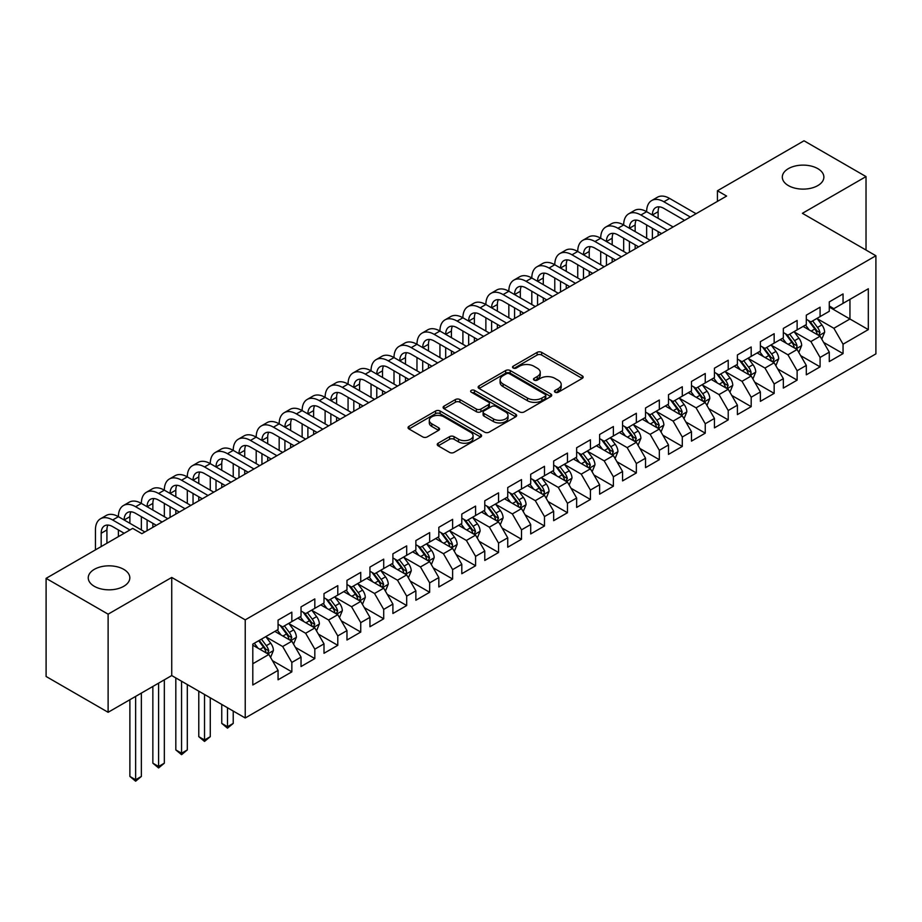 <?xml version="1.0" encoding="UTF-8"?>
<svg xmlns="http://www.w3.org/2000/svg" width="922" height="922" viewBox="0 0 922 922"><rect width="100%" height="100%" fill="white"/><g stroke="black" fill="none" stroke-linecap="round" stroke-linejoin="round"><path stroke-width="1.38" d="M555.113 392.23A2.236 1.291 0 0 0 558.271 392.23L582.22 378.4A3.192 1.844 0 0 0 583.153 377.098A3.192 1.844 0 0 0 582.22 375.796L541.64 352.365A3.192 1.844 0 0 0 537.134 352.365L513.185 366.195A2.236 1.291 0 0 0 512.528 367.106A2.236 1.291 0 0 0 513.185 368.016A2.236 1.291 0 0 0 516.343 368.016L519.443 366.23A10.2 5.889 0 0 1 533.873 366.23L537.249 368.189A10.2 5.889 0 0 1 540.234 372.35A10.2 5.889 0 0 1 537.249 376.51L534.149 378.308A2.236 1.291 0 0 0 533.492 379.219A2.236 1.291 0 0 0 534.149 380.129A2.236 1.291 0 0 0 537.307 380.129L540.407 378.331A10.2 5.889 0 0 1 554.837 378.331L558.213 380.29A10.2 5.889 0 0 1 561.198 384.451A10.2 5.889 0 0 1 558.213 388.623L555.113 390.409A2.236 1.291 0 0 0 554.456 391.32A2.236 1.291 0 0 0 555.113 392.23L555.113 390.409M123.732 569.347A20.791 11.998 0 0 0 101.074 566.742A20.791 11.998 0 0 0 88.247 577.829A20.791 11.998 0 0 0 94.332 586.323A20.791 11.998 0 0 0 116.99 588.916A20.791 11.998 0 0 0 129.818 577.829A20.791 11.998 0 0 0 123.732 569.347M817.791 168.634A20.791 11.998 0 0 0 795.144 166.029A20.791 11.998 0 0 0 782.305 177.116A20.791 11.998 0 0 0 788.391 185.599A20.791 11.998 0 0 0 811.049 188.203A20.791 11.998 0 0 0 823.876 177.116A20.791 11.998 0 0 0 817.791 168.634M438.169 443.217A3.192 1.844 0 0 0 437.235 444.519A3.192 1.844 0 0 0 438.169 445.822L449.556 452.391A3.192 1.844 0 0 0 454.062 452.391L480.662 437.04A3.192 1.844 0 0 0 481.595 435.737A3.192 1.844 0 0 0 480.662 434.435L440.082 411.005A3.192 1.844 0 0 0 435.576 411.005L408.976 426.367A3.192 1.844 0 0 0 408.043 427.67A3.192 1.844 0 0 0 408.976 428.972L422.725 436.901A3.192 1.844 0 0 0 427.232 436.901L438.618 430.332A3.192 1.844 0 0 0 439.552 429.03A3.192 1.844 0 0 0 438.618 427.727L431.796 423.797A8.529 4.921 0 0 1 429.306 420.317A8.529 4.921 0 0 1 434.562 415.764A8.529 4.921 0 0 1 443.862 416.825L470.577 432.257A8.529 4.921 0 0 1 473.078 435.737A8.529 4.921 0 0 1 467.811 440.29A8.529 4.921 0 0 1 458.511 439.218L454.062 436.648A3.192 1.844 0 0 0 449.556 436.648L438.169 443.217L438.169 445.822M108.116 614.167L108.116 712.291L171.734 675.561L171.734 577.437L108.116 614.167L46.1 578.359L132.687 528.375L141.873 533.677L726.617 196.075L717.431 190.773L717.431 201.388M171.734 577.437L245.229 619.861L875.9 255.751L875.9 353.875L245.229 717.984L245.229 619.861M866.023 250.046L866.023 176.586L802.405 213.316L875.9 255.751M866.023 176.586L804.019 140.789L717.431 190.773M519.662 411.915A3.192 1.844 0 0 0 524.169 411.915L550.78 396.564A3.192 1.844 0 0 0 551.713 395.261A3.192 1.844 0 0 0 550.78 393.959L510.2 370.529A3.192 1.844 0 0 0 505.682 370.529L479.083 385.892A3.192 1.844 0 0 0 478.149 387.182A3.192 1.844 0 0 0 479.083 388.485L519.662 411.915M472.202 392.714A2.236 1.291 0 0 1 474.461 393.026L474.461 390.375L515.721 414.197A3.192 1.844 0 0 1 516.654 415.499A3.192 1.844 0 0 1 515.721 416.802L489.121 432.153A3.192 1.844 0 0 1 484.615 432.153L444.035 408.723L455.41 402.199L455.41 399.549L444.035 406.129A3.192 1.844 0 0 0 443.102 407.432A3.192 1.844 0 0 0 444.035 408.723L444.035 406.129M455.41 402.199A3.192 1.844 0 0 1 459.928 402.199L459.928 399.549A3.192 1.844 0 0 0 455.41 399.549M459.928 399.549L476.386 409.057A3.192 1.844 0 0 0 480.892 409.057L488.441 404.689A3.192 1.844 0 0 0 489.375 403.387A3.192 1.844 0 0 0 488.441 402.096L471.303 392.196A2.236 1.291 0 0 1 470.658 391.285A2.236 1.291 0 0 1 472.029 390.098A2.236 1.291 0 0 1 474.461 390.375M829.281 307.061L849.946 319L849.946 299.373L868.317 288.77L843.054 303.35L843.054 293.934L829.281 301.897L829.281 311.302L820.084 316.615L820.084 307.199L806.312 315.151L806.312 324.567L797.127 329.869L797.127 320.453L783.343 328.416L783.343 337.832L774.157 343.134L774.157 333.718L760.373 341.67L760.373 351.086L751.188 356.388L751.188 346.972L737.404 354.935L737.404 364.351L728.219 369.653L728.219 360.237L714.446 368.189L714.446 377.605L705.249 382.907L705.249 373.491L691.477 381.454L691.477 390.87L682.292 396.172L682.292 386.756L668.508 394.708L668.508 404.124L659.322 409.426L659.322 400.021L645.538 407.973L645.538 417.389L636.353 422.691L636.353 413.275L622.569 421.227L622.569 430.643L613.384 435.956L613.384 426.54L599.611 434.493L599.611 443.908L590.414 449.21L590.414 439.794L576.642 447.746L576.642 457.162L567.456 462.475L567.456 453.059L553.673 461.012L553.673 470.427L544.487 475.729L544.487 466.313L530.703 474.277L530.703 483.681L521.518 488.994L521.518 479.578L507.734 487.531L507.734 496.946L498.548 502.248L498.548 492.832L484.776 500.796L484.776 510.212L475.579 515.513L475.579 506.097L461.807 514.05L461.807 523.466L452.621 528.767L452.621 519.351L438.837 527.315L438.837 536.731L429.652 542.032L429.652 532.616L415.868 540.569L415.868 549.985L406.683 555.286L406.683 545.87L392.899 553.834L392.899 563.25L383.713 568.551L383.713 559.135L369.941 567.088L369.941 576.504L360.744 581.805L360.744 572.389L346.972 580.353L346.972 589.769L337.786 595.07L337.786 585.654L324.002 593.607L324.002 603.023L314.817 608.324L314.817 598.92L301.033 606.872L301.033 616.288L291.848 621.589L291.848 612.173L278.064 620.126L278.064 629.542L252.801 644.132L252.801 684.977L278.064 670.386L268.878 654.47L252.801 645.193M868.317 288.77L868.317 329.603L843.054 344.194L833.868 328.278L817.215 318.666M823.646 342.408L843.054 353.61L843.054 344.194M843.054 353.61L829.281 361.562L829.281 352.146L820.084 357.448L810.899 341.543L794.257 331.932M800.688 355.662L820.084 366.864L820.084 357.448M820.084 366.864L806.312 374.828L806.312 365.412L797.127 370.713L787.941 354.797L771.288 345.185M777.719 368.927L797.127 380.129L797.127 370.713M797.127 380.129L783.343 388.081L783.343 378.665L774.157 383.967L764.972 368.062L748.318 358.451M754.749 382.181L774.157 393.383L774.157 383.967M774.157 393.383L760.373 401.347L760.373 391.931L751.188 397.232L742.003 381.316L725.349 371.704M731.78 395.446L751.188 406.648L751.188 397.232M751.188 406.648L737.404 414.6L737.404 405.184L728.219 410.497L719.033 394.581L702.38 384.97M708.811 408.7L728.219 419.902L728.219 410.497M728.219 419.902L714.446 427.866L714.446 418.45L705.249 423.751L696.064 407.835L679.422 398.223M685.853 421.965L705.249 433.167L705.249 423.751M705.249 433.167L691.477 441.119L691.477 431.703L682.292 437.016L673.106 421.1L656.452 411.489M662.883 435.219L682.292 446.421L682.292 437.016M682.292 446.421L668.508 454.385L668.508 444.969L659.322 450.27L650.137 434.354L633.483 424.742M639.914 448.484L659.322 459.686L659.322 450.27M659.322 459.686L645.538 467.638L645.538 458.222L636.353 463.536L627.167 447.619L610.514 438.008M616.945 461.738L636.353 472.951L636.353 463.536M636.353 472.951L622.569 480.904L622.569 471.488L613.384 476.789L604.198 460.885L587.545 451.261M593.975 475.003L613.384 486.205L613.384 476.789M613.384 486.205L599.611 494.157L599.611 484.753L590.414 490.055L581.229 474.139L564.587 464.527M571.018 488.257L590.414 499.47L590.414 490.055M590.414 499.47L576.642 507.423L576.642 498.007L567.456 503.308L558.271 487.404L541.617 477.78M548.048 501.522L567.456 512.724L567.456 503.308M567.456 512.724L553.673 520.676L553.673 511.272L544.487 516.574L535.302 500.658L518.648 491.046M525.079 514.787L544.487 525.989L544.487 516.574M544.487 525.989L530.703 533.942L530.703 524.526L521.518 529.827L512.332 513.923L495.679 504.311M502.11 528.041L521.518 539.243L521.518 529.827M521.518 539.243L507.734 547.207L507.734 537.791L498.548 543.093L489.363 527.177L472.709 517.565M479.14 541.306L498.548 552.509L498.548 543.093M498.548 552.509L484.776 560.461L484.776 551.045L475.579 556.346L466.394 540.442L449.74 530.83M456.183 554.56L475.579 565.762L475.579 556.346M475.579 565.762L461.807 573.726L461.807 564.31L452.621 569.612L443.436 553.696L426.782 544.084M433.213 567.825L452.621 579.028L452.621 569.612M452.621 579.028L438.837 586.98L438.837 577.564L429.652 582.865L420.467 566.961L403.813 557.349M410.244 581.079L429.652 592.281L429.652 582.865M429.652 592.281L415.868 600.245L415.868 590.829L406.683 596.131L397.497 580.215L380.844 570.603M387.275 594.344L406.683 605.547L406.683 596.131M406.683 605.547L392.899 613.499L392.899 604.083L383.713 609.396L374.528 593.48L357.874 583.868M364.305 607.598L383.713 618.8L383.713 609.396M383.713 618.8L369.941 626.764L369.941 617.348L360.744 622.65L351.559 606.734L334.905 597.122M341.347 620.863L360.744 632.066L360.744 622.65M360.744 632.066L346.972 640.018L346.972 630.602L337.786 635.915L328.589 619.999L311.947 610.387M318.378 634.117L337.786 645.331L337.786 635.915M337.786 645.331L324.002 653.283L324.002 643.867L314.817 649.169L305.631 633.264L288.978 623.641M295.409 647.382L314.817 658.585L314.817 649.169M314.817 658.585L301.033 666.537L301.033 657.121L291.848 662.434L282.662 646.518L266.009 636.906M272.439 660.636L291.848 671.85L291.848 662.434M291.848 671.85L278.064 679.802L278.064 670.386M278.064 624.24L282.662 626.891L291.848 621.589M252.801 663.759L268.878 654.47M301.033 610.986L305.631 613.637L314.817 608.324M282.662 646.518L291.848 641.216L274.848 631.397M301.033 657.121L291.848 641.216M324.002 597.721L328.589 600.372L337.786 595.07M305.631 633.264L314.817 627.951L297.818 618.143M324.002 643.867L314.817 627.951M346.972 584.467L351.559 587.118L360.744 581.805M328.589 619.999L337.786 614.697L320.787 604.878M346.972 630.602L337.786 614.697M369.941 571.202L374.528 573.853L383.713 568.551M351.559 606.734L360.744 601.432L343.756 591.624M369.941 617.348L360.744 601.432M392.899 557.937L397.497 560.599L406.683 555.286M374.528 593.48L383.713 588.178L366.726 578.359M392.899 604.083L383.713 588.178M415.868 544.683L420.467 547.334L429.652 542.032M397.497 580.215L406.683 574.913L389.683 565.105M415.868 590.829L406.683 574.913M438.837 531.418L443.436 534.068L452.621 528.767M420.467 566.961L429.652 561.659L412.653 551.84M438.837 577.564L429.652 561.659M461.807 518.164L466.394 520.815L475.579 515.513M443.436 553.696L452.621 548.394L435.622 538.586M461.807 564.31L452.621 548.394M484.776 504.899L489.363 507.549L498.548 502.248M466.394 540.442L475.579 535.14L458.591 525.321M484.776 551.045L475.579 535.14M507.734 491.645L512.332 494.296L521.518 488.994M489.363 527.177L498.548 521.875L481.561 512.067M507.734 537.791L498.548 521.875M530.703 478.38L535.302 481.03L544.487 475.729M512.332 513.923L521.518 508.61L504.518 498.802M530.703 524.526L521.518 508.61M553.673 465.126L558.271 467.777L567.456 462.475M535.302 500.658L544.487 495.356L527.488 485.548M553.673 511.272L544.487 495.356M576.642 451.861L581.229 454.511L590.414 449.21M558.271 487.404L567.456 482.091L550.457 472.283M576.642 498.007L567.456 482.091M599.611 438.607L604.198 441.258L613.384 435.956M581.229 474.139L590.414 468.837L573.426 459.018M599.611 484.753L590.414 468.837M622.569 425.342L627.167 427.992L636.353 422.691M604.198 460.885L613.384 455.572L596.396 445.764M622.569 471.488L613.384 455.572M645.538 412.088L650.137 414.739L659.322 409.426M627.167 447.619L636.353 442.318L619.354 432.499M645.538 458.222L636.353 442.318M668.508 398.823L673.106 401.473L682.292 396.172M650.137 434.354L659.322 429.053L642.323 419.245M668.508 444.969L659.322 429.053M691.477 385.557L696.064 388.22L705.249 382.907M673.106 421.1L682.292 415.799L665.292 405.98M691.477 431.703L682.292 415.799M714.446 372.304L719.033 374.954L728.219 369.653M696.064 407.835L705.249 402.534L688.261 392.726M714.446 418.45L705.249 402.534M737.404 359.038L742.003 361.701L751.188 356.388M719.033 394.581L728.219 389.28L711.231 379.461M737.404 405.184L728.219 389.28M760.373 345.785L764.972 348.435L774.157 343.134M742.003 381.316L751.188 376.015L734.189 366.207M760.373 391.931L751.188 376.015M783.343 332.519L787.941 335.17L797.127 329.869M764.972 368.062L774.157 362.761L757.158 352.942M783.343 378.665L774.157 362.761M806.312 319.266L810.899 321.916L820.084 316.615M787.941 354.797L797.127 349.496L780.127 339.688M806.312 365.412L797.127 349.496M829.281 306L833.868 308.651L843.054 303.35M810.899 341.543L820.084 336.242L803.097 326.423M829.281 352.146L820.084 336.242M46.1 578.359L46.1 676.483L108.116 712.291M171.734 675.561L245.229 717.984M833.868 328.278L849.946 319L868.317 329.603M556.012 392.542L558.213 391.274A10.2 5.889 0 0 0 561.198 387.102L561.198 384.451M540.234 372.35L540.234 375A10.2 5.889 0 0 1 537.249 379.161L535.037 380.44M582.185 378.423L541.64 355.028A3.192 1.844 0 0 0 537.134 355.028L514.073 368.339M550.734 396.587L510.2 373.18A3.192 1.844 0 0 0 505.682 373.18L479.129 388.508M545.144 396.172A2.236 1.291 0 0 0 545.789 395.261A2.236 1.291 0 0 0 545.144 394.351L509.52 373.779A2.236 1.291 0 0 0 506.362 373.779L503.101 375.669A10.2 5.889 0 0 0 500.104 379.829A10.2 5.889 0 0 0 503.101 384.001L527.442 398.05A10.2 5.889 0 0 0 541.871 398.05L545.144 396.172L545.144 398.823A2.236 1.291 0 0 0 545.789 397.912L545.789 395.261M500.104 379.829L500.104 382.48A10.2 5.889 0 0 0 503.101 386.652L503.101 384.001M545.144 398.823L541.871 400.713A10.2 5.889 0 0 1 527.442 400.713L503.101 386.652M459.928 402.199L476.386 411.708A3.192 1.844 0 0 0 480.892 411.708L488.441 407.34A3.192 1.844 0 0 0 489.375 406.049L489.375 403.387M474.461 393.026L515.675 416.825M493.454 418.911A8.529 4.921 0 0 0 502.755 419.983A8.529 4.921 0 0 0 508.022 415.43A8.529 4.921 0 0 0 505.521 411.95L496.105 406.51A3.192 1.844 0 0 0 491.599 406.51L484.05 410.878A3.192 1.844 0 0 0 483.116 412.18A3.192 1.844 0 0 0 484.05 413.482L493.454 418.911L493.454 421.561A8.529 4.921 0 0 0 502.755 422.633A8.529 4.921 0 0 0 508.022 418.081L508.022 415.43M483.116 412.18L483.116 414.831A3.192 1.844 0 0 0 484.05 416.133L484.05 413.482M493.454 421.561L484.05 416.133M473.078 435.737L473.078 438.388A8.529 4.921 0 0 1 467.811 442.94A8.529 4.921 0 0 1 458.511 441.868L454.062 439.298A3.192 1.844 0 0 0 449.556 439.298L438.215 445.845M429.306 420.317L429.306 422.968A8.529 4.921 0 0 0 431.796 426.448L431.796 423.797M438.572 430.355L431.796 426.448M480.627 437.063L440.082 413.655A3.192 1.844 0 0 0 435.576 413.655L409.022 428.995M821.79 339.181L824.637 332.231A8.609 4.967 -120 0 0 821.894 324.901L817.007 318.39M809.239 329.972L805.528 325.017M818.471 335.297L819.992 332.6A8.609 4.967 -120 0 0 817.526 327.425L812.651 320.914M809.862 321.317L815.889 329.361A4.38 2.536 60 0 1 816.685 330.687L819.992 332.6M808.352 320.441L814.771 329.016A8.609 4.967 60 0 1 817.238 334.19L817.411 334.686M95.439 549.881L95.439 529.943A24.364 14.06 60 0 1 100.475 518.786L106.226 515.467A24.364 14.06 60 0 1 118.396 516.677A24.364 14.06 60 0 1 123.444 505.521L129.184 502.213A24.364 14.06 60 0 1 141.366 503.412A24.364 14.06 60 0 1 146.414 492.267L152.153 488.948A24.364 14.06 60 0 1 164.335 490.158A24.364 14.06 60 0 1 169.383 479.002L175.122 475.694A24.364 14.06 60 0 1 187.304 476.893A24.364 14.06 60 0 1 192.352 465.748L198.092 462.429A24.364 14.06 60 0 1 210.274 463.639A24.364 14.06 60 0 1 215.31 452.483L221.061 449.175A24.364 14.06 60 0 1 233.231 450.374A24.364 14.06 60 0 1 238.279 439.229L244.019 435.91A24.364 14.06 60 0 1 256.201 437.12A24.364 14.06 60 0 1 261.249 425.964L266.988 422.656A24.364 14.06 60 0 1 279.17 423.855A24.364 14.06 60 0 1 284.218 412.71L289.957 409.391A24.364 14.06 60 0 1 302.139 410.601A24.364 14.06 60 0 1 307.187 399.445L312.927 396.126A24.364 14.06 60 0 1 325.109 397.336A24.364 14.06 60 0 1 330.145 386.191L335.896 382.872A24.364 14.06 60 0 1 348.067 384.082A24.364 14.06 60 0 1 353.114 372.926L358.854 369.607A24.364 14.06 60 0 1 371.036 370.817A24.364 14.06 60 0 1 376.084 359.661L381.823 356.353A24.364 14.06 60 0 1 394.005 357.563A24.364 14.06 60 0 1 399.053 346.407L404.793 343.088A24.364 14.06 60 0 1 416.975 344.298A24.364 14.06 60 0 1 422.022 333.142L427.762 329.834A24.364 14.06 60 0 1 439.944 331.033A24.364 14.06 60 0 1 444.98 319.888L450.731 316.569A24.364 14.06 60 0 1 462.902 317.779A24.364 14.06 60 0 1 467.95 306.623L473.689 303.315A24.364 14.06 60 0 1 485.871 304.514A24.364 14.06 60 0 1 490.919 293.369L496.658 290.05A24.364 14.06 60 0 1 508.84 291.26A24.364 14.06 60 0 1 513.888 280.104L519.628 276.796A24.364 14.06 60 0 1 531.81 277.995A24.364 14.06 60 0 1 536.858 266.85L542.597 263.531A24.364 14.06 60 0 1 554.779 264.741A24.364 14.06 60 0 1 559.815 253.585L565.566 250.277A24.364 14.06 60 0 1 577.737 251.476A24.364 14.06 60 0 1 582.785 240.331L588.524 237.012A24.364 14.06 60 0 1 600.706 238.222A24.364 14.06 60 0 1 605.754 227.066L611.493 223.758A24.364 14.06 60 0 1 623.675 224.956A24.364 14.06 60 0 1 628.723 213.812L634.463 210.493A24.364 14.06 60 0 1 646.645 211.703A24.364 14.06 60 0 1 651.693 200.547L657.432 197.227A24.364 14.06 60 0 1 669.614 198.437L696.064 213.72M651.693 200.547A24.364 14.06 60 0 1 663.863 201.757L690.324 217.027M684.585 220.346L663.863 208.384A16.239 9.381 -120 0 0 655.749 207.577A16.239 9.381 -120 0 0 652.384 215.01L658.124 211.703L658.124 218.33M659.138 206.828A16.239 9.381 -120 0 0 658.124 211.703M652.384 228.276L652.384 238.936M658.124 231.583L658.124 235.617M646.645 238.222L646.645 224.956M798.821 352.435L801.667 345.496A8.609 4.967 -120 0 0 798.925 338.167L794.049 331.643M786.27 343.226L782.559 338.282M795.502 348.562L796.839 347.363L797.023 345.854A8.609 4.967 -120 0 0 794.557 340.679L789.681 334.167M786.892 334.571L792.92 342.615A4.38 2.536 60 0 1 793.715 343.952L797.023 345.854M785.383 333.695L791.802 342.269A8.609 4.967 60 0 1 794.268 347.444L794.441 347.951M775.851 365.7L778.698 358.75A8.609 4.967 -120 0 0 775.955 351.42L771.08 344.909M763.301 356.491L759.59 351.536M772.532 361.816L774.054 359.119A8.609 4.967 -120 0 0 771.587 353.944L766.712 347.433M763.923 347.836L769.951 355.88A4.38 2.536 60 0 1 770.746 357.206L774.054 359.119M762.413 346.96L768.833 355.535A8.609 4.967 60 0 1 771.299 360.709L771.472 361.205M628.723 213.812A24.364 14.06 60 0 1 640.905 215.01L646.645 211.703L673.106 226.973M640.905 215.01L667.355 230.293M661.616 233.6L640.905 221.649A16.239 9.381 -120 0 0 632.78 220.842A16.239 9.381 -120 0 0 629.415 228.276L635.154 224.956L635.154 231.583M636.18 220.093A16.239 9.381 -120 0 0 635.154 224.956M629.415 241.529L629.415 252.19M635.154 244.849L635.154 248.882M623.675 251.476L623.675 238.222M605.754 227.066A24.364 14.06 60 0 1 617.936 228.276L623.675 224.956L650.137 240.239M617.936 228.276L644.397 243.546M638.646 246.865L617.936 234.903A16.239 9.381 -120 0 0 609.811 234.096A16.239 9.381 -120 0 0 606.446 241.529L612.196 238.222L612.196 244.849M613.211 233.347A16.239 9.381 -120 0 0 612.196 238.222M606.446 254.795L606.446 265.455M612.196 258.114L612.196 262.136M600.706 264.741L600.706 251.476M752.894 378.965L755.74 372.015A8.609 4.967 -120 0 0 752.986 364.686L748.111 358.174M740.331 369.745L736.62 364.801M749.563 375.081L750.9 373.883L751.084 372.373A8.609 4.967 -120 0 0 748.629 367.198L743.743 360.686M740.965 361.09L746.981 369.134A4.38 2.536 60 0 1 747.788 370.471L751.084 372.373M739.444 360.225L745.863 368.788A8.609 4.967 60 0 1 748.33 373.975L748.503 374.47M729.924 392.219L732.771 385.269A8.609 4.967 -120 0 0 730.017 377.939L725.141 371.428M717.362 383.01L713.663 378.055M726.605 388.335L728.126 385.638A8.609 4.967 -120 0 0 725.66 380.463L720.774 373.952M717.996 374.355L724.024 382.4A4.38 2.536 60 0 1 724.819 383.725L728.126 385.638M716.475 373.479L722.906 382.054A8.609 4.967 60 0 1 725.36 387.228L725.545 387.724M582.785 240.331A24.364 14.06 60 0 1 594.967 241.529L600.706 238.222L627.167 253.492M594.967 241.529L621.428 256.812M615.689 260.119L594.967 248.168A16.239 9.381 -120 0 0 586.841 247.361A16.239 9.381 -120 0 0 583.488 254.795L589.227 251.476L589.227 258.114M590.241 246.612A16.239 9.381 -120 0 0 589.227 251.476M583.488 268.048L583.488 278.709M589.227 271.368L589.227 275.401M577.737 277.995L577.737 264.741M559.815 253.585A24.364 14.06 60 0 1 571.997 254.795L577.737 251.476L604.198 266.758M571.997 254.795L598.459 270.065M592.719 273.385L571.997 261.422A16.239 9.381 -120 0 0 563.884 260.615A16.239 9.381 -120 0 0 560.518 268.048L566.258 264.741L566.258 271.368M567.272 259.866A16.239 9.381 -120 0 0 566.258 264.741M560.518 281.314L560.518 291.974M566.258 284.633L566.258 288.655M554.779 291.26L554.779 277.995M706.955 405.484L709.802 398.535A8.609 4.967 -120 0 0 707.059 391.205L702.172 384.693M694.404 396.264L690.693 391.32M703.636 401.6L705.157 398.903A8.609 4.967 -120 0 0 702.691 393.717L697.816 387.205M695.027 387.609L701.054 395.653A4.38 2.536 60 0 1 701.849 396.99L705.157 398.903M693.517 386.744L699.936 395.308A8.609 4.967 60 0 1 702.403 400.494L702.576 400.989M536.858 266.85A24.364 14.06 60 0 1 549.028 268.048L554.779 264.741L581.229 280.011M549.028 268.048L575.489 283.331M569.75 286.638L549.028 274.687A16.239 9.381 -120 0 0 540.914 273.88A16.239 9.381 -120 0 0 537.549 281.314L543.288 277.995L543.288 284.633M544.303 273.131A16.239 9.381 -120 0 0 543.288 277.995M537.549 294.579L537.549 305.24M543.288 297.887L543.288 301.92M531.81 304.514L531.81 291.26M683.986 418.738L686.832 411.788A8.609 4.967 -120 0 0 684.089 404.458L679.203 397.947M671.435 409.529L667.724 404.574M680.667 414.854L682.188 412.157A8.609 4.967 -120 0 0 679.721 406.982L674.846 400.471M672.057 400.874L678.085 408.919A4.38 2.536 60 0 1 678.88 410.255L682.188 412.157M670.548 399.998L676.967 408.573A8.609 4.967 60 0 1 679.433 413.748L679.606 414.243M513.888 280.104A24.364 14.06 60 0 1 526.07 281.314L531.81 277.995L558.271 293.277M526.07 281.314L552.52 296.584M546.781 299.904L526.07 287.941A16.239 9.381 -120 0 0 517.945 287.134A16.239 9.381 -120 0 0 514.58 294.567L520.319 291.26L520.319 297.887M521.345 286.385A16.239 9.381 -120 0 0 520.319 291.26M514.58 307.833L514.58 318.493M520.319 311.152L520.319 315.174M508.84 317.779L508.84 304.514M661.016 432.003L663.863 425.054A8.609 4.967 -120 0 0 661.12 417.724L656.245 411.212M648.466 422.795L644.755 417.839M657.697 428.119L659.218 425.422A8.609 4.967 -120 0 0 656.752 420.236L651.877 413.724M649.088 414.139L655.116 422.172A4.38 2.536 60 0 1 655.911 423.509L659.218 425.422M647.578 413.263L653.998 421.827A8.609 4.967 60 0 1 656.464 427.013L656.637 427.508M638.059 445.257L640.905 438.307A8.609 4.967 -120 0 0 638.151 430.977L633.276 424.466M625.496 436.048L621.785 431.093M634.728 441.384L636.249 438.676A8.609 4.967 -120 0 0 633.794 433.501L628.908 426.99M626.13 427.393L632.146 435.438A4.38 2.536 60 0 1 632.953 436.774L636.249 438.676M624.609 426.517L631.028 435.092A8.609 4.967 60 0 1 633.495 440.267L633.668 440.762M615.089 458.522L617.936 451.573A8.609 4.967 -120 0 0 615.181 444.243L610.306 437.731M602.527 449.314L598.827 444.358M611.77 454.638L613.291 451.941A8.609 4.967 -120 0 0 610.825 446.755L605.938 440.243M603.161 440.658L609.188 448.703A4.38 2.536 60 0 1 609.984 450.028L613.291 451.941M601.64 439.782L608.071 448.357A8.609 4.967 60 0 1 610.525 453.532L610.71 454.027M592.12 471.776L594.967 464.826A8.609 4.967 -120 0 0 592.224 457.496L587.337 450.985M579.569 462.567L575.858 457.623M588.801 467.903L590.322 465.195A8.609 4.967 -120 0 0 587.856 460.02L582.981 453.509M580.192 453.912L586.219 461.957A4.38 2.536 60 0 1 587.014 463.293L590.322 465.195M578.682 453.036L585.101 461.611A8.609 4.967 60 0 1 587.568 466.786L587.74 467.293M569.151 485.041L571.997 478.092A8.609 4.967 -120 0 0 569.254 470.762L564.368 464.25M556.6 475.833L552.889 470.877M565.831 481.157L567.353 478.46A8.609 4.967 -120 0 0 564.886 473.286L560.011 466.763M557.222 467.177L563.25 475.222A4.38 2.536 60 0 1 564.045 476.547L567.353 478.46M555.712 466.302L562.132 474.876A8.609 4.967 60 0 1 564.598 480.051L564.771 480.546M546.181 498.295L549.028 491.345A8.609 4.967 -120 0 0 546.285 484.015L541.41 477.504M533.631 489.086L529.92 484.142M542.862 494.423L544.199 493.224L544.383 491.714A8.609 4.967 -120 0 0 541.917 486.539L537.042 480.028M534.253 480.431L540.28 488.476A4.38 2.536 60 0 1 541.076 489.813L544.383 491.714M532.743 479.555L539.163 488.13A8.609 4.967 60 0 1 541.629 493.305L541.802 493.812M523.223 511.56L526.07 504.611A8.609 4.967 -120 0 0 523.316 497.281L518.441 490.769M510.661 502.352L506.95 497.396M519.893 507.676L521.414 504.979A8.609 4.967 -120 0 0 518.959 499.805L514.073 493.293M511.295 493.696L517.311 501.741A4.38 2.536 60 0 1 518.118 503.066L521.414 504.979M509.774 492.821L516.193 501.395A8.609 4.967 60 0 1 518.66 506.57L518.832 507.065M500.254 524.814L503.101 517.876A8.609 4.967 -120 0 0 500.346 510.546L495.471 504.023M487.692 515.605L483.992 510.661M496.923 520.942L498.456 518.233A8.609 4.967 -120 0 0 495.99 513.058L491.103 506.547M488.326 506.95L494.353 514.995A4.38 2.536 60 0 1 495.149 516.332L498.456 518.233M486.804 506.074L493.235 514.649A8.609 4.967 60 0 1 495.69 519.824L495.875 520.331M477.285 538.079L480.132 531.13A8.609 4.967 -120 0 0 477.389 523.8L472.502 517.288M464.734 528.871L461.023 523.915M473.966 534.195L475.487 531.498A8.609 4.967 -120 0 0 473.021 526.324L468.146 519.812M465.356 520.215L471.384 528.26A4.38 2.536 60 0 1 472.179 529.585L475.487 531.498M463.847 519.34L470.266 527.914A8.609 4.967 60 0 1 472.732 533.089L472.905 533.584M490.919 293.369A24.364 14.06 60 0 1 503.101 294.567L508.84 291.26L535.302 306.53M503.101 294.567L529.551 309.85M523.811 313.169L503.101 301.206A16.239 9.381 -120 0 0 494.976 300.399A16.239 9.381 -120 0 0 491.61 307.833L497.361 304.514L497.361 311.152M498.376 299.65A16.239 9.381 -120 0 0 497.361 304.514M491.61 321.098L491.61 331.759M497.361 324.406L497.361 328.439M485.871 331.033L485.871 317.779M467.95 306.623A24.364 14.06 60 0 1 480.132 307.833L485.871 304.514L512.332 319.796M480.132 307.833L506.593 323.103M500.842 326.423L480.132 314.46A16.239 9.381 -120 0 0 472.006 313.664A16.239 9.381 -120 0 0 468.653 321.098L474.392 317.779L474.392 324.406M475.406 312.915A16.239 9.381 -120 0 0 474.392 317.779M468.653 334.352L468.653 345.012M474.392 337.671L474.392 341.693M462.902 344.298L462.902 331.033M444.98 319.888A24.364 14.06 60 0 1 457.162 321.098L462.902 317.779L489.363 333.049M457.162 321.098L483.624 336.369M477.884 339.688L457.162 327.725A16.239 9.381 -120 0 0 449.049 326.918A16.239 9.381 -120 0 0 445.683 334.352L451.423 331.033L451.423 337.671M452.437 326.169A16.239 9.381 -120 0 0 451.423 331.033M445.683 347.617L445.683 358.278M451.423 350.925L451.423 354.958M439.944 357.563L439.944 344.298M422.022 333.142A24.364 14.06 60 0 1 434.193 334.352L439.944 331.033L466.394 346.315M434.193 334.352L460.654 349.634M454.915 352.942L434.193 340.979A16.239 9.381 -120 0 0 426.079 340.183A16.239 9.381 -120 0 0 422.714 347.617L428.453 344.298L428.453 350.925M429.468 339.434A16.239 9.381 -120 0 0 428.453 344.298M422.714 360.871L422.714 371.531M428.453 364.19L428.453 368.224M416.975 370.817L416.975 357.563M399.053 346.407A24.364 14.06 60 0 1 411.235 347.617L416.975 344.298L443.424 359.568M411.235 347.617L437.685 362.888M431.945 366.207L411.235 354.244A16.239 9.381 -120 0 0 403.11 353.437A16.239 9.381 -120 0 0 399.745 360.871L405.484 357.563L405.484 364.19M406.51 352.688A16.239 9.381 -120 0 0 405.484 357.563M399.745 374.136L399.745 384.797M405.484 377.444L405.484 381.478M394.005 384.082L394.005 370.817M376.084 359.661A24.364 14.06 60 0 1 388.266 360.871L394.005 357.563L420.467 372.834M388.266 360.871L414.716 376.153M408.976 379.461L388.266 367.498A16.239 9.381 -120 0 0 380.141 366.702A16.239 9.381 -120 0 0 376.775 374.136L382.526 370.817L382.526 377.444M383.54 365.953A16.239 9.381 -120 0 0 382.526 370.817M376.775 387.39L376.775 398.05M382.526 390.709L382.526 394.743M371.036 397.336L371.036 384.082M353.114 372.926A24.364 14.06 60 0 1 365.296 374.136L371.036 370.817L397.497 386.088M365.296 374.136L391.758 389.407M386.007 392.726L365.296 380.763A16.239 9.381 -120 0 0 357.171 379.956A16.239 9.381 -120 0 0 353.818 387.39L359.557 384.082L359.557 390.709M360.571 379.207A16.239 9.381 -120 0 0 359.557 384.082M353.818 400.655L353.818 411.316M359.557 403.963L359.557 407.997M348.067 410.601L348.067 397.336M330.145 386.191A24.364 14.06 60 0 1 342.327 387.39L348.067 384.082L374.528 399.353M342.327 387.39L368.788 402.672M363.049 405.98L342.327 394.028A16.239 9.381 -120 0 0 334.213 393.221A16.239 9.381 -120 0 0 330.848 400.655L336.588 397.336L336.588 403.963M337.602 392.472A16.239 9.381 -120 0 0 336.588 397.336M330.848 413.909L330.848 424.569M336.588 417.228L336.588 421.262M325.109 423.855L325.109 410.601M307.187 399.445A24.364 14.06 60 0 1 319.358 400.655L325.109 397.336L351.559 412.618M319.358 400.655L345.819 415.926M340.08 419.245L319.358 407.282A16.239 9.381 -120 0 0 311.244 406.475A16.239 9.381 -120 0 0 307.879 413.909L313.618 410.601L313.618 417.228M314.633 405.726A16.239 9.381 -120 0 0 313.618 410.601M307.879 427.174L307.879 437.835M313.618 430.482L313.618 434.516M302.139 437.12L302.139 423.855M454.316 551.344L457.162 544.395A8.609 4.967 -120 0 0 454.419 537.065L449.533 530.553M441.765 542.124L438.054 537.18M450.996 547.461L452.333 546.262L452.518 544.752A8.609 4.967 -120 0 0 450.051 539.577L445.176 533.066M442.387 533.469L448.415 541.514A4.38 2.536 60 0 1 449.21 542.851L452.518 544.752M440.877 532.593L447.297 541.168A8.609 4.967 60 0 1 449.763 546.343L449.936 546.85M284.218 412.71A24.364 14.06 60 0 1 296.4 413.909L302.139 410.601L328.589 425.872M296.4 413.909L322.85 429.191M317.11 432.499L296.4 420.547A16.239 9.381 -120 0 0 288.275 419.74A16.239 9.381 -120 0 0 284.91 427.174L290.649 423.855L290.649 430.482M291.675 418.991A16.239 9.381 -120 0 0 290.649 423.855M284.91 440.428L284.91 451.089M290.649 443.747L290.649 447.781M279.17 450.374L279.17 437.12M431.346 564.598L434.193 557.649A8.609 4.967 -120 0 0 431.45 550.319L426.575 543.807M418.795 555.39L415.084 550.434M428.027 560.714L429.548 558.017A8.609 4.967 -120 0 0 427.082 552.843L422.207 546.331M419.418 546.734L425.445 554.779A4.38 2.536 60 0 1 426.241 556.104L429.548 558.017M417.908 545.859L424.327 554.433A8.609 4.967 60 0 1 426.794 559.608L426.967 560.103M261.249 425.964A24.364 14.06 60 0 1 273.431 427.174L279.17 423.855L305.631 439.137M273.431 427.174L299.88 442.445M294.141 445.764L273.431 433.801A16.239 9.381 -120 0 0 265.305 432.994A16.239 9.381 -120 0 0 261.94 440.428L267.691 437.12L267.691 443.747M268.705 432.245A16.239 9.381 -120 0 0 267.691 437.12M261.94 453.693L261.94 464.354M267.691 457.012L267.691 461.035M256.201 463.639L256.201 450.374M408.377 577.864L411.235 570.914A8.609 4.967 -120 0 0 408.481 563.584L403.606 557.072M395.826 568.644L392.115 563.699M405.058 573.98L406.395 572.781L406.579 571.271A8.609 4.967 -120 0 0 404.124 566.096L399.238 559.585M396.46 559.988L402.476 568.033A4.38 2.536 60 0 1 403.283 569.37L406.579 571.271M394.939 559.124L401.358 567.687A8.609 4.967 60 0 1 403.824 572.873L403.997 573.369M238.279 439.229A24.364 14.06 60 0 1 250.461 440.428L256.201 437.12L282.662 452.391M250.461 440.428L276.923 455.71M271.172 459.018L250.461 447.066A16.239 9.381 -120 0 0 242.336 446.26A16.239 9.381 -120 0 0 238.982 453.693L244.722 450.374L244.722 457.012M245.736 445.51A16.239 9.381 -120 0 0 244.722 450.374M238.982 466.947L238.982 477.608M244.722 470.266L244.722 474.3M233.231 476.893L233.231 463.639M385.419 591.117L388.266 584.168A8.609 4.967 -120 0 0 385.511 576.838L380.636 570.326M372.857 581.909L369.157 576.953M382.088 587.233L383.621 584.536A8.609 4.967 -120 0 0 381.155 579.362L376.268 572.85M373.491 573.254L379.518 581.298A4.38 2.536 60 0 1 380.313 582.623L383.621 584.536M371.969 572.378L378.4 580.952A8.609 4.967 60 0 1 380.855 586.127L381.028 586.623M215.31 452.483A24.364 14.06 60 0 1 227.492 453.693L233.231 450.374L259.693 465.656M227.492 453.693L253.953 468.964M248.214 472.283L227.492 460.32A16.239 9.381 -120 0 0 219.378 459.513A16.239 9.381 -120 0 0 216.013 466.947L221.753 463.639L221.753 470.266M222.767 458.764A16.239 9.381 -120 0 0 221.753 463.639M216.013 480.212L216.013 490.873M221.753 483.531L221.753 487.554M210.274 490.158L210.274 476.893M362.45 604.383L365.296 597.433A8.609 4.967 -120 0 0 362.553 590.103L357.667 583.591M349.899 595.163L346.188 590.218M359.131 600.499L360.652 597.802A8.609 4.967 -120 0 0 358.185 592.616L353.31 586.104M350.521 586.507L356.549 594.552A4.38 2.536 60 0 1 357.344 595.889L360.652 597.802M349.012 585.643L355.431 594.206A8.609 4.967 60 0 1 357.897 599.392L358.07 599.888M227.492 707.75L227.492 726.72L233.231 723.401L233.231 711.069M233.231 723.401L227.492 728.173L221.753 723.401L221.753 704.443M221.753 723.401L227.492 726.72L227.492 728.173M192.352 465.748A24.364 14.06 60 0 1 204.523 466.947L210.274 463.639L236.724 478.91M204.523 466.947L230.984 482.229M225.245 485.537L204.523 473.585A16.239 9.381 -120 0 0 196.409 472.779A16.239 9.381 -120 0 0 193.044 480.212L198.783 476.893L198.783 483.531M199.797 472.029A16.239 9.381 -120 0 0 198.783 476.893M193.044 493.477L193.044 504.138M198.783 496.785L198.783 500.819M187.304 503.412L187.304 490.158M339.48 617.636L342.327 610.687A8.609 4.967 -120 0 0 339.584 603.357L334.698 596.845M326.93 608.428L323.219 603.472M336.161 613.752L337.683 611.056A8.609 4.967 -120 0 0 335.216 605.881L330.341 599.369M327.552 599.773L333.58 607.817A4.38 2.536 60 0 1 334.375 609.154L337.683 611.056M326.042 598.897L332.462 607.471A8.609 4.967 60 0 1 334.928 612.646L335.101 613.142M204.523 694.497L204.523 739.974L210.274 736.666L210.274 697.804M210.274 736.666L204.523 741.438L198.783 736.666L198.783 691.177M198.783 736.666L204.523 739.974L204.523 741.438M169.383 479.002A24.364 14.06 60 0 1 181.565 480.212L187.304 476.893L213.754 492.175M181.565 480.212L208.015 495.483M202.275 498.802L181.565 486.839A16.239 9.381 -120 0 0 173.44 486.032A16.239 9.381 -120 0 0 170.074 493.477L175.814 490.158L175.814 496.785M176.84 485.283A16.239 9.381 -120 0 0 175.814 490.158M170.074 506.731L170.074 517.392M175.814 510.05L175.814 514.073M164.335 516.677L164.335 503.412M316.511 630.902L319.358 623.952A8.609 4.967 -120 0 0 316.615 616.622L311.74 610.11M303.96 621.693L300.249 616.737M313.192 627.018L314.713 624.321A8.609 4.967 -120 0 0 312.247 619.135L307.372 612.623M304.583 613.038L310.61 621.082A4.38 2.536 60 0 1 311.406 622.408L314.713 624.321M303.073 612.162L309.492 620.737A8.609 4.967 60 0 1 311.959 625.911L312.132 626.407M181.565 681.231L181.565 753.239L187.304 749.92L187.304 684.55M187.304 749.92L181.565 754.692L175.814 749.92L175.814 677.924M175.814 749.92L181.565 753.239L181.565 754.692M146.414 492.267A24.364 14.06 60 0 1 158.596 493.477L164.335 490.158L190.796 505.429M158.596 493.477L185.045 508.748M179.306 512.067L158.596 500.104A16.239 9.381 -120 0 0 150.47 499.298A16.239 9.381 -120 0 0 147.105 506.731L152.856 503.412L152.856 510.05M153.87 498.548A16.239 9.381 -120 0 0 152.856 503.412M147.105 519.996L147.105 530.657M152.856 523.304L152.856 527.338M141.366 529.931L141.366 516.677M293.542 644.155L296.388 637.206A8.609 4.967 -120 0 0 293.645 629.876L288.77 623.364M280.991 634.947L277.28 630.003M290.223 640.283L291.744 637.575A8.609 4.967 -120 0 0 289.289 632.4L284.402 625.888M281.625 626.292L287.641 634.336A4.38 2.536 60 0 1 288.448 635.673L291.744 637.575M280.104 625.416L286.523 633.99A8.609 4.967 60 0 1 288.989 639.165L289.162 639.661M158.596 683.144L158.596 766.493L164.335 763.186L164.335 679.825M164.335 763.186L158.596 767.957L152.856 763.186L152.856 686.452M152.856 763.186L158.596 766.493L158.596 767.957M123.444 505.521A24.364 14.06 60 0 1 135.626 506.731L141.366 503.412L167.827 518.694M135.626 506.731L162.088 522.002M156.337 525.321L135.626 513.358A16.239 9.381 -120 0 0 127.501 512.563A16.239 9.381 -120 0 0 124.147 519.996L129.887 516.677L129.887 523.304M130.901 511.814A16.239 9.381 -120 0 0 129.887 516.677M118.396 536.616L118.396 529.931M270.584 657.421L273.431 650.471A8.609 4.967 -120 0 0 270.676 643.141L265.801 636.629M258.022 648.212L254.322 643.256M267.253 653.537L268.786 650.84A8.609 4.967 -120 0 0 266.32 645.665L261.433 639.142M259.278 640.387L264.683 647.601A4.38 2.536 60 0 1 265.478 648.927L268.786 650.84M258.679 640.732L263.565 647.256A8.609 4.967 60 0 1 266.02 652.43L266.193 652.926M135.626 696.398L135.626 779.758L141.366 776.439L141.366 693.09M141.366 776.439L135.626 781.211L129.887 776.439L129.887 699.717M129.887 776.439L135.626 779.758L135.626 781.211M100.475 518.786A24.364 14.06 60 0 1 112.657 519.996L118.396 516.677L144.858 531.948M112.657 519.996L129.933 529.966M124.193 533.273L112.657 526.623A16.239 9.381 -120 0 0 104.543 525.817A16.239 9.381 -120 0 0 101.178 533.25L101.178 546.562M107.932 525.067A16.239 9.381 -120 0 0 106.917 529.943L106.917 543.254M558.213 391.274L558.213 388.623M534.149 380.129L534.149 378.308M537.249 379.161L537.249 376.51M513.185 368.016L513.185 366.195M537.134 355.028L537.134 352.365M541.64 355.028L541.64 352.365M582.22 378.4L582.22 375.796M479.083 388.485L479.083 385.892M505.682 373.18L505.682 370.529M510.2 373.18L510.2 370.529M550.78 396.564L550.78 393.959M527.442 400.713L527.442 398.05M541.871 400.713L541.871 398.05M476.386 411.708L476.386 409.057M480.892 411.708L480.892 409.057M488.441 407.34L488.441 404.689M515.721 416.802L515.721 414.197M449.556 439.298L449.556 436.648M454.062 439.298L454.062 436.648M458.511 441.868L458.511 439.218M438.618 430.332L438.618 427.727M408.976 428.972L408.976 426.367M435.576 413.655L435.576 411.005M440.082 413.655L440.082 411.005M480.662 437.04L480.662 434.435M819.013 335.608L824.579 332.393M817.526 327.425L821.894 324.901M811.176 331.09L814.771 329.016M669.614 198.437L663.863 201.757M796.043 348.873L801.61 345.658M794.557 340.679L798.925 338.167M788.206 344.344L791.802 342.269M773.074 362.139L778.641 358.923M771.587 353.944L775.955 351.42M765.237 357.609L768.833 355.535M750.105 375.392L755.683 372.177M748.629 367.198L752.986 364.686M742.268 370.863L745.863 368.788M727.147 388.658L732.713 385.442M725.66 380.463L730.017 377.939M719.31 384.128L722.906 382.054M704.178 401.911L709.744 398.696M702.691 393.717L707.059 391.205M696.341 397.394L699.936 395.308M681.208 415.177L686.775 411.961M679.721 406.982L684.089 404.458M673.371 410.647L676.967 408.573M658.239 428.43L663.805 425.215M656.752 420.236L661.12 417.724M650.402 423.913L653.998 421.827M635.27 441.696L640.848 438.48M633.794 433.501L638.151 430.977M627.433 437.166L631.028 435.092M612.312 454.949L617.878 451.734M610.825 446.755L615.181 444.243M604.475 450.432L608.071 448.357M589.342 468.215L594.909 464.999M587.856 460.02L592.224 457.496M581.505 463.685L585.101 461.611M566.373 481.468L571.94 478.253M564.886 473.286L569.254 470.762M558.536 476.951L562.132 474.876M543.404 494.734L548.97 491.518M541.917 486.539L546.285 484.015M535.567 490.204L539.163 488.13M520.434 507.987L526.013 504.772M518.959 499.805L523.316 497.281M512.597 503.47L516.193 501.395M497.477 521.253L503.043 518.037M495.99 513.058L500.346 510.546M489.64 516.723L493.235 514.649M474.507 534.506L480.074 531.291M473.021 526.324L477.389 523.8M466.67 529.989L470.266 527.914M451.538 547.772L457.105 544.556M450.051 539.577L454.419 537.065M443.701 543.242L447.297 541.168M428.569 561.037L434.135 557.822M427.082 552.843L431.45 550.319M420.732 556.508L424.327 554.433M405.599 574.291L411.177 571.075M404.124 566.096L408.481 563.584M397.762 569.773L401.358 567.687M382.642 587.556L388.208 584.341M381.155 579.362L385.511 576.838M374.805 583.027L378.4 580.952M359.672 600.81L365.239 597.594M358.185 592.616L362.553 590.103M351.835 596.292L355.431 594.206M336.703 614.075L342.269 610.86M335.216 605.881L339.584 603.357M328.866 609.546L332.462 607.471M313.734 627.329L319.3 624.113M312.247 619.135L316.615 616.622M305.897 622.811L309.492 620.737M290.764 640.594L296.342 637.379M289.289 632.4L293.645 629.876M282.927 636.065L286.523 633.99M267.806 653.848L273.373 650.632M266.32 645.665L270.676 643.141M259.969 649.33L263.565 647.256M106.917 529.943L101.178 533.25"/></g></svg>
